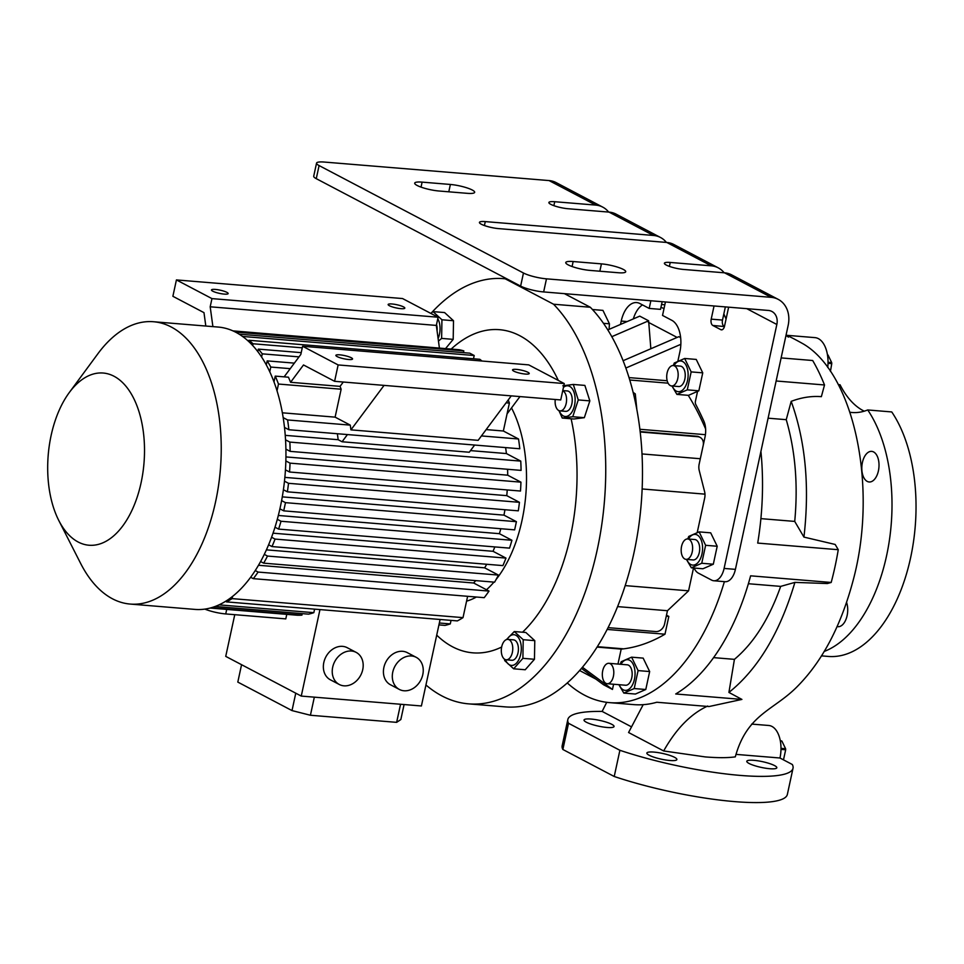 <?xml version="1.0" encoding="UTF-8"?>
<svg xmlns="http://www.w3.org/2000/svg" width="964" height="964" viewBox="0 0 964 964"><rect width="100%" height="100%" fill="white"/><g stroke="black" fill="none" stroke-linecap="round" stroke-linejoin="round"><path stroke-width="1.45" d="M828.016 363.32L831.763 363.621A11.52 6.411 -85.3 0 0 831.667 362.56L828.028 362.259M828.004 354.993L831.667 362.56M831.763 363.621L830.438 371.369M780.346 741.015L781.924 741.147A11.52 6.411 -85.3 0 0 781.635 740.979A11.52 6.411 -85.3 0 0 781.346 740.846L780.298 740.762M780.985 749.389L785.672 749.775A11.52 6.411 -85.3 0 0 785.588 748.715L780.985 748.329M781.924 741.147L785.588 748.715M785.672 749.775L783.479 759.897M436.511 324.555A10.242 5.7 94.7 0 1 437.078 330.857M438.126 338.557A15.4 8.568 -85.3 0 0 438.765 336.858A15.4 8.568 -85.3 0 0 437.789 318.674M435.162 315.686A15.4 8.568 -85.3 0 0 434.041 315.108M438.463 341.087L441.62 338.4L441.934 319.771L433.017 311.613L430.836 313.408M441.934 319.771L453.514 320.735L453.188 339.364L445.693 348.402M433.017 311.613L444.585 312.565L453.514 320.735M441.62 338.4L453.188 339.364M425.943 684.982A213.321 118.668 94.7 0 0 441.934 695.924A213.321 118.668 94.7 0 0 468.673 703.865A213.321 118.668 94.7 0 0 597.535 548.359A213.321 118.668 94.7 0 0 553.565 304.226L505.184 278.801A213.321 118.668 94.7 0 0 503.69 278.656L505.184 278.801M431.342 312.975A213.321 118.668 94.7 0 1 503.69 278.656M501.642 647.049A162.121 90.194 94.7 0 1 452.562 646.808A162.121 90.194 94.7 0 1 436.716 635.143M451.381 348.872A162.121 90.194 94.7 0 1 519.813 335.725A162.121 90.194 94.7 0 1 558.313 380.431M571.11 418.786A162.121 90.194 94.7 0 1 522.524 632.215M572.761 416.725L578.267 399.927L573.303 384.455L584.871 385.407L589.848 400.879L584.329 417.677L573.833 419.003L562.265 418.051L572.761 416.725L584.329 417.677M514.282 631.541L525.85 632.492L534.779 640.65L534.466 659.28L525.223 669.751L513.655 668.799L522.898 658.328L523.211 639.698L514.282 631.541L506.474 639.578M553.565 304.226L590.305 307.251A213.321 118.668 94.7 0 1 634.276 551.384A213.321 118.668 94.7 0 1 505.425 706.889L468.673 703.865M590.305 307.251L564.422 293.646M640.156 431.583L696.996 436.258A8.531 6.905 -62.3 0 1 699.189 436.897L700.081 437.355A8.531 6.905 117.7 0 0 697.876 436.728L696.996 436.258M639.879 429.281L705.419 434.68M666.486 615.189L668.835 616.418L664.979 634.204A290.116 161.386 94.7 0 1 623.636 648.844A146.769 81.651 94.7 0 1 621.19 649.085L617.96 664.051M613.598 684.247L612.465 689.441L582.437 667.245M581.449 668.414L603.585 684.777L612.465 689.441M579.617 670.522L595.873 679.078M650.845 348.751L648.627 320.795L639.747 316.132L607.802 329.905M648.314 322.277L677.126 337.424M680.644 337.629L678.849 336.677L623.118 360.705M705.624 428.98A290.116 161.386 -85.3 0 0 688.26 395.336M662.16 301.696L660.955 307.299A200.524 111.547 94.7 0 1 664.003 308.601M660.955 307.299L660.509 309.36L649.194 308.432L639.867 303.527A25.594 14.243 94.7 0 0 636.662 302.576A25.594 14.243 94.7 0 0 621.226 321.072L620.503 324.422M642.518 304.913A25.594 14.243 -85.3 0 0 633.336 318.891M724.386 581.641A200.524 111.547 94.7 0 1 609.646 702.636A200.524 111.547 94.7 0 1 584.509 695.164A200.524 111.547 94.7 0 1 567.278 682.946M631.601 657.171L643.169 658.123L649.664 671.547L645.784 689.501L635.396 694.044L623.829 693.092L634.216 688.549L638.096 670.595L631.601 657.171L621.214 661.714L620.201 664.244M723.844 313.903L726.073 319.036M741.906 699.418L728.917 692.429C757.945 669.233 779.948 632.553 794.902 582.389L827.341 583.545L831.185 582.461L750.619 575.821A200.524 111.547 94.7 0 1 675.716 693.972L741.906 699.418L708.974 706.552L656.797 702.25A200.524 111.547 94.7 0 1 633.673 704.612L609.646 702.636M648.627 320.795L611.803 336.677M831.185 582.461A200.524 111.547 -85.3 0 0 838.258 549.709L835.173 544.455L803.94 537.093C809.772 486.446 805.518 441.199 791.191 401.361L786.238 419.677L768.091 418.183M760.921 451.369A200.524 111.547 94.7 0 1 757.704 543.081L838.258 549.709M776.128 380.985L824.521 384.973A200.524 111.547 -85.3 0 0 812.676 360.512L781.129 357.909M597.053 647.097L621.19 649.085M607.151 629.432L664.979 634.204M666.269 616.201L668.835 616.418M629.034 377.599L667.172 380.744M680.849 344.317L625.853 368.031M603.464 323.314L609.441 323.808L609.067 329.351M592.45 309.516L602.946 310.384L609.441 323.808M649.194 308.432L650.857 300.768M768.368 310.444L543.648 291.935A17.063 3.266 -167.8 0 1 520.632 286.103L523.464 273.005A17.063 3.266 12.2 0 0 546.48 278.837L771.2 297.346A27.305 22.088 117.7 0 1 778.237 299.382A27.305 22.088 117.7 0 1 788.154 325.41L735.411 569.363A17.063 9.495 94.7 0 1 725.121 581.702L713.818 580.762A17.063 9.495 -85.3 0 0 724.097 568.435L776.839 324.482A13.653 11.038 117.7 0 0 771.887 311.456A13.653 11.038 117.7 0 0 768.368 310.444M666.413 242.434A27.305 22.088 117.7 0 0 660.509 237.481L616.08 214.129A27.305 22.088 117.7 0 0 609.043 212.104L568.049 208.73A12.797 2.446 -167.8 0 1 555.107 206.079A12.797 2.446 -167.8 0 1 548.878 202.512A12.797 2.446 -167.8 0 1 554.722 201.717L595.716 205.091A27.305 22.088 -62.3 0 1 602.753 207.127L556.108 182.594A27.305 22.088 117.7 0 0 549.058 180.569L324.338 162.06A17.063 3.266 12.2 0 0 316.541 163.133A17.063 3.266 12.2 0 0 319.096 165.567L316.264 178.665L520.632 286.103M316.264 178.665A17.063 3.266 -167.8 0 1 313.71 176.231L316.541 163.133M724.169 272.8A27.305 22.088 117.7 0 0 718.264 267.847L673.836 244.495A27.305 22.088 -62.3 0 0 666.799 242.458L498.605 228.613A12.797 2.446 -167.8 0 1 481.337 224.238A12.797 2.446 -167.8 0 1 479.433 222.407A12.797 2.446 -167.8 0 1 485.278 221.6L653.471 235.457A27.305 22.088 117.7 0 1 660.509 237.481M450.381 184.461A16.207 3.097 -167.8 0 1 472.24 190.004A16.207 3.097 -167.8 0 1 474.662 192.318A16.207 3.097 -167.8 0 1 467.263 193.33L438.994 191.005A16.207 3.097 -167.8 0 1 422.594 187.655A16.207 3.097 -167.8 0 1 414.701 183.136A16.207 3.097 -167.8 0 1 422.112 182.124L450.381 184.461L448.79 191.812M601.428 263.871A16.207 3.097 -167.8 0 1 623.298 269.414A16.207 3.097 -167.8 0 1 625.72 271.728A16.207 3.097 -167.8 0 1 618.31 272.74L590.04 270.414A16.207 3.097 -167.8 0 1 573.652 267.064A16.207 3.097 -167.8 0 1 565.76 262.545A16.207 3.097 -167.8 0 1 573.158 261.533L601.428 263.871L599.837 271.221M718.264 267.847A27.305 22.088 117.7 0 0 711.227 265.823L670.233 262.449A12.797 2.446 12.2 0 0 664.389 263.244A12.797 2.446 12.2 0 0 670.619 266.799A12.797 2.446 12.2 0 0 683.56 269.45L724.554 272.824A27.305 22.088 -62.3 0 1 731.592 274.848L778.237 299.382M319.096 165.567L523.464 273.005M602.753 207.127A27.305 22.088 -62.3 0 1 608.658 212.068M697.49 391.697L695.454 401.12A3.41 1.904 -85.3 0 0 695.779 404.494A370.477 206.091 94.7 0 1 703.78 420.967A17.063 9.495 94.7 0 1 704.997 437.126L699.177 464.033A8.531 4.748 -85.3 0 0 699.225 470.504L704.612 491.7A8.531 4.748 94.7 0 1 704.66 498.171L697.237 532.477M694.116 568.025A17.063 9.495 -85.3 0 0 698.346 573.122L711.673 580.135A17.063 9.495 -85.3 0 0 713.818 580.762M728.639 307.179L724.53 326.145A5.121 2.844 94.7 0 1 721.446 329.857A5.121 2.844 94.7 0 1 720.807 329.664L722.108 329.772M724.434 326.555L712.806 325.458L720.807 329.664M712.806 325.458A5.121 2.844 94.7 0 1 711.203 319.144L714.047 305.974M665.437 301.973L662.533 315.433L671.86 320.337A25.594 14.243 94.7 0 1 679.873 351.908L677.921 360.934M684.669 358.475L696.237 359.427L702.744 372.851L698.852 390.806L688.477 395.348L676.909 394.397L687.284 389.854L691.164 371.899L684.669 358.475L674.282 363.018L673.282 365.549A10.242 5.7 94.7 0 1 677.764 378.551A10.242 5.7 94.7 0 1 671.595 385.962A10.242 5.7 94.7 0 1 667.112 372.948A10.242 5.7 94.7 0 1 673.282 365.549L680.343 366.127A10.242 5.7 94.7 0 1 684.838 379.141A10.242 5.7 94.7 0 1 678.668 386.54L671.595 385.962M699.129 531.887L710.697 532.839L717.204 546.251L713.312 564.217L702.937 568.76L691.369 567.808L701.744 563.265L705.624 545.299L699.129 531.887L688.742 536.43L687.742 538.948A10.242 5.7 94.7 0 1 692.634 548.142A10.242 5.7 94.7 0 1 687.73 559.06A10.242 5.7 94.7 0 1 686.055 559.361A10.242 5.7 94.7 0 1 681.162 550.179A10.242 5.7 94.7 0 1 686.067 539.25A10.242 5.7 94.7 0 1 687.742 538.948L694.803 539.539A10.242 5.7 94.7 0 1 699.707 548.721A10.242 5.7 94.7 0 1 694.791 559.65A10.242 5.7 94.7 0 1 693.128 559.939L686.055 559.361M717.204 546.251L705.624 545.299M688.429 539.009A15.4 8.568 94.7 0 1 697.165 534.96A15.4 8.568 94.7 0 1 701.985 553.951A15.4 8.568 94.7 0 1 690.766 564.518A15.4 8.568 94.7 0 1 686.742 559.421M686.416 559.385L691.369 567.808M713.312 564.217L701.744 563.265M702.744 372.851L691.164 371.899M673.969 365.597A15.4 8.568 94.7 0 1 682.705 361.56A15.4 8.568 94.7 0 1 687.525 380.551A15.4 8.568 94.7 0 1 676.306 391.107A15.4 8.568 94.7 0 1 672.282 386.01M671.956 385.986L676.909 394.397M698.852 390.806L687.284 389.854M711.203 319.144L722.506 320.072A5.121 2.844 -85.3 0 0 724.109 326.386M722.506 320.072L725.362 306.901M837.186 626.588A15.364 8.543 -85.3 0 0 837.861 626.696A15.364 8.543 -85.3 0 0 847.115 615.586A15.364 8.543 -85.3 0 0 846.645 602.633M849.911 412.255A102.389 56.96 -85.3 0 0 852.043 412.496A102.389 56.96 -85.3 0 0 867.721 409.953L891.748 411.941A136.526 75.951 94.7 0 1 910.606 557.734A136.526 75.951 94.7 0 1 828.317 656.436L821.4 655.857M838.282 384.612L840.054 384.757A102.389 56.96 -85.3 0 0 864.25 411.182M867.721 409.953A136.526 75.951 94.7 0 1 886.579 555.758A136.526 75.951 94.7 0 1 824.112 651.483M878.409 470.878A15.364 8.543 -85.3 0 0 871.673 451.369A15.364 8.543 -85.3 0 0 862.419 462.467A15.364 8.543 -85.3 0 0 869.154 481.976A15.364 8.543 -85.3 0 0 878.409 470.878M791.191 401.361C801.421 397.457 811.483 395.891 821.364 396.662L824.521 384.973M760.885 518.632L794.722 521.416L803.94 537.093M794.902 582.389L780.683 586.389L748.389 583.726M713.589 657.629L734.423 659.352L728.917 692.429M734.423 659.352C753.728 643.169 769.151 618.84 780.683 586.389M794.722 521.416C798.168 484.844 795.336 450.935 786.238 419.677M643.181 704.672L628.576 732.519L663.666 750.956L705.202 756.909C717.806 757.933 727.844 757.921 735.303 756.861C747.317 713.179 774.381 710.613 798.529 685.271C823.762 659.256 842.307 622.973 854.176 576.436C877.481 484.687 853.815 373.815 803.506 344.064C790.914 336.954 781.527 332.616 788.444 337.111M827.739 367.489A27.305 15.195 -85.3 0 0 814.966 337.629L786.419 335.279M631.071 726.627L602.139 711.42L606.718 702.322M663.666 750.956C676.198 728.724 690.887 713.746 707.721 706.034M562.868 749.486L614.225 776.49L619.888 750.293L568.531 723.289L562.868 749.486A115.198 22.027 -167.8 0 1 562.169 745.75L567.832 719.554A115.198 22.027 -167.8 0 1 602.139 711.42M568.531 723.289A115.198 22.027 -167.8 0 1 567.832 719.554M619.888 750.293A115.198 22.027 -167.8 0 0 732.58 774.695A115.198 22.027 -167.8 0 0 793.023 768.236A115.198 22.027 -167.8 0 0 792.324 764.5L779.972 758.005A25.594 14.243 -85.3 0 0 768.742 725.482L751.703 724.085M736.135 754.39L779.972 758.005M793.023 768.236L787.359 794.432A115.198 22.027 -167.8 0 1 726.916 800.891A115.198 22.027 -167.8 0 1 614.225 776.49M586.329 722.217A15.364 2.94 12.2 0 0 602.91 726.964A15.364 2.94 12.2 0 0 614.056 726.507A15.364 2.94 12.2 0 0 611.766 724.313A15.364 2.94 12.2 0 0 595.186 719.554A15.364 2.94 12.2 0 0 584.027 720.012A15.364 2.94 12.2 0 0 586.329 722.217M669.872 760.5A15.364 2.94 12.2 0 0 676.885 759.536A15.364 2.94 12.2 0 0 669.414 755.258A15.364 2.94 12.2 0 0 653.881 752.089A15.364 2.94 12.2 0 0 646.856 753.053A15.364 2.94 12.2 0 0 654.339 757.318A15.364 2.94 12.2 0 0 669.872 760.5M749.088 763.476A15.364 2.94 12.2 0 0 765.681 768.224A15.364 2.94 12.2 0 0 776.827 767.766A15.364 2.94 12.2 0 0 774.538 765.573A15.364 2.94 12.2 0 0 757.957 760.825A15.364 2.94 12.2 0 0 746.799 761.283A15.364 2.94 12.2 0 0 749.088 763.476M649.664 671.547L638.096 670.595M620.9 664.292A15.4 8.568 94.7 0 1 629.625 660.256A15.4 8.568 94.7 0 1 634.457 679.246A15.4 8.568 94.7 0 1 623.238 689.802A15.4 8.568 94.7 0 1 619.213 684.705M607.224 683.717L625.588 685.235A10.242 5.7 -85.3 0 0 631.396 679.222A10.242 5.7 -85.3 0 0 630.938 667.919A10.242 5.7 -85.3 0 0 627.275 664.823L608.899 663.304A10.242 5.7 94.7 0 1 612.562 666.413A10.242 5.7 94.7 0 1 613.032 677.716A10.242 5.7 94.7 0 1 607.224 683.717A10.242 5.7 94.7 0 1 603.56 680.62A10.242 5.7 94.7 0 1 603.09 669.317A10.242 5.7 94.7 0 1 608.899 663.304M618.888 684.681L623.829 693.092M645.784 689.501L634.216 688.549M633.143 392.396L635.276 393.866L636.855 409.579M633.469 393.71L635.276 393.866M205.814 326.049L203.982 312.649L172.881 296.297L176.424 279.922L402.554 298.551L438.102 317.228L436.331 325.422L439.391 347.884M436.331 325.422L210.188 306.793L212.899 326.627M176.424 279.922L211.96 298.611L210.188 306.793M286.778 614.357L285.79 618.888L225.733 613.935A17.063 3.266 -167.8 0 1 204.862 609.103M438.102 317.228L211.96 298.611M232.939 330.881L452.827 349.209M235.457 332.086L463.829 350.896A139.081 77.373 -85.3 0 0 459.129 349.727L233.517 331.146M463.829 350.896L463.443 352.655M243.193 336.906L240.518 335.038M473.493 358.777L474.204 355.511L469.757 353.173L239.18 334.183M243.277 336.496L474.204 355.511M69.3 392.529L97.918 353.704A141.648 78.795 94.7 0 1 153.481 321.735L218.189 327.061A141.648 78.795 94.7 0 1 235.951 332.339A141.648 78.795 94.7 0 1 283.223 491.001A141.648 78.795 94.7 0 1 194.945 609.405L130.224 604.067A141.648 78.795 94.7 0 1 112.475 598.801A141.648 78.795 94.7 0 1 80.651 563.446L58.768 520.452A86.399 48.067 94.7 0 1 69.3 392.529A86.399 48.067 94.7 0 1 114.017 376.249A86.399 48.067 94.7 0 1 141.081 482.783A86.399 48.067 94.7 0 1 78.18 542.021A86.399 48.067 94.7 0 1 58.768 520.452M153.481 321.735A141.648 78.795 94.7 0 1 171.243 327.013A141.648 78.795 94.7 0 1 218.515 485.675A141.648 78.795 94.7 0 1 130.224 604.067M511.51 407.917A113.487 63.13 94.7 0 1 496.099 579.485M493.942 582.123A113.487 63.13 94.7 0 1 486.483 589.751M476.373 597.029A113.487 63.13 94.7 0 1 466.576 601.15M343.292 382.021L340.051 386.371A139.081 77.373 94.7 0 1 341.148 389.215L335.111 417.147L350.269 425.124L287.597 419.955A139.081 77.373 -85.3 0 1 288.863 429.739L519.789 448.766A139.081 77.373 -85.3 0 0 518.524 438.982L503.353 431.004L509.402 403.073A139.081 77.373 -85.3 0 0 508.305 400.229L508.028 400.205M505.606 447.597A115.198 64.082 94.7 0 1 506.413 453.562L520.765 461.117L289.851 442.09A139.081 77.373 -85.3 0 1 290.152 451.369L521.066 470.384A139.081 77.373 -85.3 0 0 520.765 461.117M507.582 469.275A115.198 64.082 94.7 0 1 507.703 475.192L520.946 482.157L290.031 463.142A139.081 77.373 -85.3 0 1 289.562 472.011L520.488 491.038A139.081 77.373 -85.3 0 0 520.946 482.157M507.233 489.941A115.198 64.082 94.7 0 1 506.775 495.653L519.439 502.316L288.513 483.301A139.081 77.373 -85.3 0 1 287.38 491.821L518.295 510.836A139.081 77.373 -85.3 0 0 519.439 502.316M504.931 509.739A115.198 64.082 94.7 0 1 503.967 515.138L516.415 521.681L514.643 529.863L283.717 510.848L285.489 502.654L281.608 500.617M500.822 528.718A115.198 64.082 94.7 0 1 499.4 533.682L511.932 540.274A139.081 77.373 -85.3 0 1 509.534 548.13L278.608 529.103A139.081 77.373 -85.3 0 0 281.018 521.259L511.932 540.274M494.833 546.913A115.198 64.082 94.7 0 1 493.038 551.3L505.98 558.096A139.081 77.373 -85.3 0 1 502.907 565.603L271.993 546.576A139.081 77.373 -85.3 0 0 275.065 539.081L505.98 558.096M486.712 564.265A115.198 64.082 94.7 0 1 484.651 567.832L498.436 575.086A139.081 77.373 -85.3 0 1 494.592 582.172L263.666 563.157A139.081 77.373 -85.3 0 0 267.51 556.059L498.436 575.086M475.686 580.617A115.198 64.082 94.7 0 1 473.649 583.003L489.013 591.077A139.081 77.373 -85.3 0 1 484.205 597.668L253.291 578.653A139.081 77.373 -85.3 0 0 258.099 572.062L489.013 591.077M467.624 596.306L463.009 617.635L232.083 598.62A139.081 77.373 -85.3 0 1 226.432 601.885L457.358 620.9A139.081 77.373 -85.3 0 0 463.009 617.635M451.044 620.382L450.284 623.901L439.343 623.009M438.933 624.889L445.019 625.395A139.081 77.373 -85.3 0 0 450.284 623.901M507.052 413.905L519.957 396.578M350.269 425.124A139.081 77.373 94.7 0 1 350.932 429.86L478.144 440.343L511.269 395.867L334.604 381.31L338.135 364.934L302.6 346.257L300.828 354.439L284.139 376.852M350.932 429.86L384.07 385.383M511.269 395.867L560.735 399.94L564.277 383.564L528.73 364.874L302.6 346.257M564.277 383.564L338.135 364.934M277.03 390.769L278.476 384.046A139.081 77.373 -85.3 0 0 275.246 376.117L288.441 377.201A139.081 77.373 94.7 0 1 290.586 382.298L303.503 364.958L334.604 381.31M518.524 438.982L481.422 435.921M509.402 403.073L506.1 402.795M226.432 601.885L226.709 600.596M232.565 596.391L232.083 598.62M503.353 431.004L486.145 429.595M290.236 368.658L270.788 367.055A139.081 77.373 -85.3 0 0 267.173 360.885L294.357 363.127M269.763 371.767L270.788 367.055M267.173 360.885L266.305 364.886M288.863 429.739L284.5 427.45M283.187 417.641L287.597 419.955M275.246 376.117L273.993 381.901M474.637 445.043L469.275 452.237L342.075 441.765L347.438 434.571M342.075 441.765L338.159 439.704A115.198 64.082 -85.3 0 0 337.352 433.74M290.152 451.369L285.91 449.14M285.549 439.837L289.851 442.09M338.159 439.704L285.248 435.354M506.413 453.562L470.492 450.61M289.562 472.011L285.452 469.854M285.862 460.949L290.031 463.142M507.703 475.192L285.934 456.924M287.38 491.821L283.404 489.724M284.476 481.181L288.513 483.301M506.775 495.653L284.862 477.385M250.628 577.255L253.291 578.653M258.099 572.062L255.231 570.555M258.473 565.278L473.649 583.003M260.593 561.542L263.666 563.157M267.51 556.059L264.293 554.372M266.413 549.854L484.651 567.832M268.607 544.805L271.993 546.576M275.065 539.081L271.571 537.249M273.029 533.176L493.038 551.3M274.993 527.212L278.608 529.103M281.018 521.259L277.307 519.307M278.319 515.475L499.4 533.682M282.283 496.87L503.967 515.138M285.489 502.654L516.415 521.681M279.909 508.835L283.717 510.848M340.051 386.371L290.586 382.298M341.148 389.215L278.476 384.046M335.111 417.147L282.368 412.809M481.976 361.03A139.081 77.373 -85.3 0 0 479.807 359.295L248.881 340.268L248.628 341.437M302.262 347.823L253.074 343.774A139.081 77.373 -85.3 0 0 248.881 340.268M299.009 356.873L262.268 353.848A139.081 77.373 -85.3 0 0 258.34 349.113L301.214 352.643M261.593 356.981L262.268 353.848M258.34 349.113L257.798 351.619M252.701 345.51L253.074 343.774M217.78 605.392A139.081 77.373 -85.3 0 0 219.358 604.886L219.406 604.669M210.116 608.043L296.96 615.201A139.081 77.373 -85.3 0 0 301.925 615.128L211.453 607.682M215.141 606.464L308.564 614.152A139.081 77.373 -85.3 0 0 313.83 612.67L219.358 604.886M314.589 609.14L313.83 612.67M302.25 613.634L301.925 615.128M356.15 652.375L347.257 647.712A18.135 14.665 117.7 0 0 323.808 662.521A18.135 14.665 117.7 0 0 330.387 679.813L339.268 684.476A18.135 14.665 -62.3 0 1 332.688 667.196A18.135 14.665 -62.3 0 1 356.15 652.375A18.135 14.665 -62.3 0 1 362.729 669.667A18.135 14.665 -62.3 0 1 339.268 684.476M416.207 657.327L407.326 652.652A18.135 14.665 117.7 0 0 383.877 667.474A18.135 14.665 117.7 0 0 390.456 684.753L399.337 689.429A18.135 14.665 -62.3 0 1 392.758 672.137A18.135 14.665 -62.3 0 1 416.207 657.327A18.135 14.665 -62.3 0 1 422.786 674.619A18.135 14.665 -62.3 0 1 399.337 689.429M319.964 609.585L301.262 696.08L225.733 656.376L234.758 614.683M440.102 619.478L421.401 705.973L301.262 696.08M241.566 664.69L237.807 682.09L292.008 710.589L310.42 715.252L396.638 722.349L400.831 719.554L404.085 704.551M295.767 693.188L292.008 710.589M314.336 697.153L310.42 715.252M400.554 704.25L396.638 722.349M527.947 372.297A8.531 1.627 -167.8 0 1 529.224 373.514A8.531 1.627 -167.8 0 1 523.03 373.779A8.531 1.627 -167.8 0 1 513.812 371.14A8.531 1.627 -167.8 0 1 512.547 369.911A8.531 1.627 -167.8 0 1 518.74 369.658A8.531 1.627 -167.8 0 1 527.947 372.297M351.282 357.752A8.531 1.627 -167.8 0 1 352.559 358.969A8.531 1.627 -167.8 0 1 346.353 359.223A8.531 1.627 -167.8 0 1 337.147 356.584A8.531 1.627 -167.8 0 1 335.87 355.367A8.531 1.627 -167.8 0 1 342.063 355.113A8.531 1.627 -167.8 0 1 351.282 357.752M226.877 292.357A8.531 1.627 -167.8 0 1 228.155 293.574A8.531 1.627 -167.8 0 1 221.961 293.827A8.531 1.627 -167.8 0 1 212.743 291.188A8.531 1.627 -167.8 0 1 211.478 289.971A8.531 1.627 -167.8 0 1 217.671 289.706A8.531 1.627 -167.8 0 1 226.877 292.357M403.555 306.901A8.531 1.627 -167.8 0 1 404.82 308.118A8.531 1.627 -167.8 0 1 398.626 308.384A8.531 1.627 -167.8 0 1 389.42 305.733A8.531 1.627 -167.8 0 1 388.143 304.516A8.531 1.627 -167.8 0 1 394.336 304.263A8.531 1.627 -167.8 0 1 403.555 306.901M504.485 659.159L504.726 660.629L513.655 668.799M505.425 659.641A15.4 8.568 -85.3 0 0 520.03 656.773A15.4 8.568 -85.3 0 0 518.307 637.457A15.4 8.568 -85.3 0 0 507.088 639.421M507.871 639.385L513.523 639.855A10.242 5.7 94.7 0 1 518.017 652.869A10.242 5.7 94.7 0 1 511.848 660.268L506.196 659.798A10.242 5.7 -85.3 0 0 512.366 652.399A10.242 5.7 -85.3 0 0 507.871 639.385A10.242 5.7 -85.3 0 0 501.702 646.796A10.242 5.7 -85.3 0 0 506.196 659.798M523.211 639.698L534.779 640.65M522.898 658.328L534.466 659.28M640.204 431.98L697.876 436.728M642.012 453.936L700.31 458.731L703.178 445.501A8.531 6.905 117.7 0 0 700.081 437.355M608.067 627.636L655.749 631.565A8.531 6.905 117.7 0 0 664.594 623.961L667.45 610.718L688.573 590.824L693.514 567.977M617.587 606.609L667.45 610.718M625.19 585.606L688.573 590.824M642.144 488.965L704.973 494.146M559.241 410.736A15.4 8.568 -85.3 0 0 561.964 414.966A15.4 8.568 -85.3 0 0 573.845 407.868A15.4 8.568 -85.3 0 0 571.037 387.335A15.4 8.568 -85.3 0 0 563.446 387.408M573.303 384.455L562.807 385.781M558.939 410.604L562.265 418.051M562.759 390.565L567.338 390.95A10.242 5.7 94.7 0 1 568.627 391.324A10.242 5.7 94.7 0 1 572.05 402.795A10.242 5.7 94.7 0 1 565.663 411.351L560.012 410.893A10.242 5.7 -85.3 0 0 566.386 402.325A10.242 5.7 -85.3 0 0 562.976 390.866A10.242 5.7 -85.3 0 0 562.723 390.745M555.252 399.482A10.242 5.7 -85.3 0 0 558.722 410.507A10.242 5.7 -85.3 0 0 560.012 410.893M578.267 399.927L589.848 400.879M597.318 646.675L623.636 648.844M629.757 380.009L668.088 383.166M485.278 221.6L484.422 225.54M572.086 266.534L573.158 261.533M421.027 187.124L422.112 182.124M669.39 266.389L670.233 262.449M546.48 278.837L543.648 291.935M553.878 205.657L554.722 201.717M746.775 308.673L776.839 324.482M609.043 212.104L653.471 235.457M549.058 180.569L595.716 205.091M627.142 321.566L621.226 321.072M666.799 242.458L711.227 265.823M724.554 272.824L771.2 297.346M724.097 568.435L735.411 569.363M226.709 609.417L225.733 613.935M661.557 304.504L664.835 304.769"/></g></svg>
